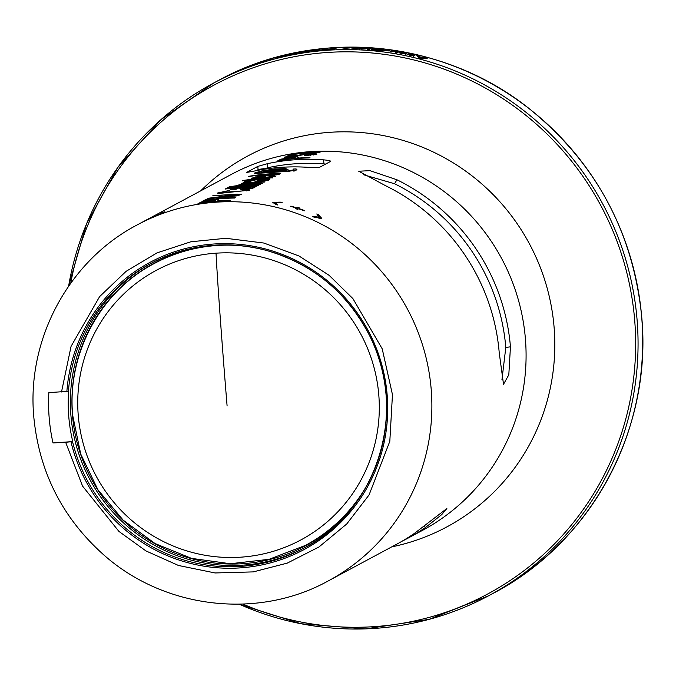 <?xml version="1.0" encoding="UTF-8"?>
<svg xmlns="http://www.w3.org/2000/svg" width="676" height="676" viewBox="0 0 676 676"><rect width="100%" height="100%" fill="white"/><g stroke="black" fill="none" stroke-linecap="round" stroke-linejoin="round"><path stroke-width="1.01" d="M318.928 218.34L318.827 217.089L316.799 213.954A202.023 198.305 61.8 0 1 318.649 214.765L321.506 218.356L314.12 217.199A202.023 198.305 -118.2 0 0 312.261 216.388L318.827 217.089L319.123 216.582L319.283 218.542M321.768 217.9L321.506 218.356M296.587 207.828L297.533 207.321A202.023 198.305 61.8 0 1 299.924 208.098L298.978 208.614A202.023 198.305 61.8 0 1 304.699 210.625L304.31 210.836A202.023 198.305 -118.2 0 0 298.581 208.825L297.634 209.332A202.023 198.305 -118.2 0 0 295.243 208.546L296.189 208.039A202.023 198.305 -118.2 0 0 290.494 206.307L290.891 206.095A202.023 198.305 61.8 0 1 296.587 207.828L296.68 209.011M275.673 202.834L277.625 204.98A202.023 198.305 -118.2 0 0 275.808 204.566L273.045 202.31L280.337 202.132A202.023 198.305 61.8 0 1 282.162 202.546L275.673 202.834L275.462 204.414M272.783 202.673L273.045 202.31L273.121 203.146M162.426 212.898L160.677 213.177A202.023 198.305 61.8 0 1 162.409 212.45L164.91 211.749L157.88 214.875A202.023 198.305 -118.2 0 0 156.148 215.61L162.755 212.754M142.906 221.846A202.023 198.305 61.8 0 1 143.118 221.736A202.023 198.305 61.8 0 1 149.489 218.466L149.066 218.694A202.023 198.305 -118.2 0 0 142.695 221.965L137.245 224.88A202.023 198.305 61.8 0 1 431.195 389.334A202.023 198.305 61.8 0 1 328.232 580.938L396.271 544.442A202.023 198.305 -118.2 0 0 414.303 533.474L446.861 508.521L441.783 514.563L425.508 527.457A202.023 198.305 61.8 0 1 407.484 538.426A202.023 198.305 61.8 0 1 401.823 541.341M267.375 163.693A202.023 198.305 61.8 0 1 323.601 159.849C328.587 160.33 330.91 160.854 330.572 161.42L319.258 167.496L309.456 167.437A202.023 198.305 -118.2 0 0 253.23 171.281L246.486 172.473L257.801 166.397L267.375 163.693L267.704 167.749L262.119 169.583M319.427 152.531A202.023 198.305 -118.2 0 0 287.908 155.387L288.627 155.007A202.023 198.305 61.8 0 1 320.145 152.142L319.427 152.531M304.555 155.412L313.064 154.263L309.025 153.756L290.849 156.95L284.097 157.246L295.564 154.711L288.213 156.908L309.397 153.401L315.616 153.444L316.875 154.179L304.58 155.742M313.123 155.032L312.582 153.782M287.841 156.612L288.246 157.271M285.399 158.159L297.727 156.79L298.691 157.398L297.33 158.133A202.023 198.305 61.8 0 1 309.971 157.601L309.262 157.981A202.023 198.305 -118.2 0 0 277.743 160.837L281.588 159.037L285.424 158.48M257.37 176.259L255.3 176.013L258.638 175.16A202.023 198.305 -118.2 0 0 248.227 176.673L248.92 176.301A202.023 198.305 61.8 0 1 280.43 173.445L279.737 173.816A202.023 198.305 -118.2 0 0 276.999 173.859L279.163 174.408L274.777 175.092L257.37 176.259M269.555 175.785L274.481 175.912L275.267 176.504L261.375 177.974A202.023 198.305 -118.2 0 0 261.342 177.974L251.286 178.168L265.043 176.005A202.023 198.305 61.8 0 1 266.006 175.946L263.065 177.526L272.065 176.546L269.589 176.149M272.115 177.146L271.634 176.225M272.538 177.737L264.341 178.65A202.023 198.305 -118.2 0 0 251.396 179.647L250.914 179.909A202.023 198.305 -118.2 0 0 247.729 180.289L248.21 180.027A202.023 198.305 -118.2 0 0 242.557 180.83L243.259 180.458A202.023 198.305 61.8 0 1 248.903 179.655L249.537 179.317A202.023 198.305 61.8 0 1 252.723 178.937L252.089 179.275A202.023 198.305 61.8 0 1 265.262 178.27L269.437 177.763A202.023 198.305 61.8 0 1 272.538 177.703L272.301 177.974M269.31 178.439L269.437 177.771M248.092 181.193L250.999 181.303L250.306 181.675C245.422 182.114 243.647 182.072 244.974 181.557L255.131 179.782A202.023 198.305 61.8 0 1 269.935 179.072L269.242 179.444A202.023 198.305 -118.2 0 0 266.893 179.486L268.414 180.171L260.463 181.05C254.556 181.219 252.672 180.957 254.81 180.272L249.469 180.762L248.092 181.193L247.957 181.878M254.277 180.762L254.81 180.272L254.877 181.05M246.453 182.41L248.776 182.579A202.023 198.305 61.8 0 1 264.95 181.751L264.257 182.123A202.023 198.305 -118.2 0 0 241.4 183.686L242.101 183.306A202.023 198.305 61.8 0 1 245.278 182.934L243.098 182.638A202.023 198.305 61.8 0 1 247.129 182.157L246.419 183.111M205.656 200.933L217.985 199.564L218.956 200.172L217.596 200.899A202.023 198.305 61.8 0 1 230.237 200.366L229.527 200.755A202.023 198.305 -118.2 0 0 198.009 203.611L201.845 201.811L205.69 201.254M223.35 197.046L239.067 195.634L225.218 197.054L221.745 198.262A202.023 198.305 61.8 0 1 235.273 197.671L234.564 198.051A202.023 198.305 -118.2 0 0 203.045 200.907L207.169 198.955L210.785 198.127L223.249 197.054A202.023 198.305 61.8 0 1 223.35 197.046L223.376 197.434M237.394 194.198L212.872 195.634L241.552 194.299L207.938 198.288L237.42 194.511M220.815 192.491L241.645 190.995L246.258 190.193L245.472 189.694L240.74 189.711L241.476 189.314L248.607 189.356L249.85 190.133L219.81 193.353L217.266 193.091L229.494 190.412L220.815 192.491L220.68 193.277M246.317 190.894L246.453 189.99L246.529 190.869M233.735 188.891L236.642 189.001L235.949 189.373C231.065 189.812 229.291 189.77 230.626 189.255L240.783 187.48A202.023 198.305 61.8 0 1 255.579 186.77L254.886 187.142A202.023 198.305 -118.2 0 0 252.537 187.184L254.058 187.877L246.106 188.748C240.2 188.917 238.315 188.663 240.462 187.97L235.113 188.46L233.735 188.891L233.6 189.576M239.921 188.46L240.462 187.97L240.521 188.748M256.61 186.221A202.023 198.305 -118.2 0 0 225.091 189.086L225.792 188.705A202.023 198.305 61.8 0 1 257.311 185.849L256.61 186.221M258.333 185.3A202.023 198.305 -118.2 0 0 235.476 186.855L236.177 186.483A202.023 198.305 61.8 0 1 259.026 184.928L258.333 185.3M227.516 187.784A202.023 198.305 61.8 0 1 231.876 187.083L231.175 187.455A202.023 198.305 -118.2 0 0 226.815 188.156L227.533 188.038M260.268 182.841L262.356 183.424L258.984 184.024A202.023 198.305 61.8 0 1 260.75 183.999L260.057 184.371A202.023 198.305 -118.2 0 0 228.539 187.235L229.232 186.863A202.023 198.305 61.8 0 1 240.631 185.232L238.501 185.03L242.861 184.007L251.835 183.002L260.268 182.841L260.353 183.872M285.044 169.794L282.788 168.916L274.169 169.27L263.623 170.783L257.886 172.372C256.973 172.828 258.063 172.963 261.156 172.769L286.734 171.112L293.401 169.904L293.257 169.042L296.156 168.949L296.426 169.989L288.483 171.332L258.553 173.276C255.063 173.538 253.855 173.402 254.928 172.87L261.984 170.859L274.794 168.966L285.517 168.637L288.01 169.406L283.7 169.853L286.168 170.394L263.37 171.704L267.248 170.749L265.871 170.614L285.111 169.254L285.162 169.786M257.886 172.372L257.64 173.335M293.477 170.791L293.257 169.042M296.865 169.499L296.426 169.989M254.565 173.2L254.928 172.87L254.97 173.369M407.484 538.426L422.441 530.407A202.023 198.305 -118.2 0 0 525.404 338.803A202.023 198.305 -118.2 0 0 231.454 174.349L143.118 221.736M211.563 185.089L215.298 183.019M499.234 352.838A202.023 198.305 -118.2 0 0 385.717 185.782L358.728 171.231L369.949 170.656L396.922 179.765A202.023 198.305 61.8 0 1 510.448 346.822L508.808 374.834L503.519 384.289L499.234 352.838M61.508 391.97L71.073 346.34L99.626 296.587L126.082 271.346L157.026 252.875L190.835 241.78L225.835 238.29L263.826 243.039L298.978 255.976L329.06 275.284L352.923 298.631L382.219 348.841L392.46 394.632L389.815 441.31L369.062 494.942L346.729 523.985L318.954 546.985L287.266 563.116L253.263 571.896L215.086 572.961L178.489 565.482L145.948 550.923L118.934 531.42L82.565 486.112L65.648 442.29L52.998 442.941A181.548 178.21 61.8 0 1 49.187 417.903A181.548 178.21 61.8 0 1 48.858 392.621L68.656 391.269A161.615 158.649 -118.2 0 0 68.766 416.56A161.615 158.649 -118.2 0 0 72.788 441.589L65.648 442.29M363.435 174.712L394.547 183.745A197.983 194.342 61.8 0 1 505.8 347.464L501.938 379.768M369.147 481.295A159.933 156.993 61.8 0 1 305.51 545.363L269.116 559.305L230.313 563.733L191.494 558.368L155.049 543.546L123.201 520.19L97.91 489.728L80.714 454.035L72.678 415.301C66.899 353.852 100.344 291.61 154.314 263.488A159.933 156.993 61.8 0 1 242.861 245.903M391.691 546.892A210.489 206.619 -118.2 0 0 554.1 327.302A210.489 206.619 -118.2 0 0 418.782 145.779A210.489 206.619 -118.2 0 0 200.713 190.843M241.256 69.679A290.908 285.568 -118.2 0 0 239.862 70.27L240.217 70.076A290.908 285.568 61.8 0 1 241.611 69.493L241.256 69.679M252.114 65.521L256.948 63.586A290.908 285.568 61.8 0 1 258.376 63.088L256.567 64.059A290.908 285.568 -118.2 0 0 255.317 64.499L251.793 65.454A290.908 285.568 61.8 0 1 253.213 64.93L252.004 65.682M259.821 63.096A290.908 285.568 -118.2 0 0 258.393 63.569L260.877 62.234A290.908 285.568 61.8 0 1 262.313 61.761L259.821 63.096M272.005 58.643L270.772 59.125A290.908 285.568 61.8 0 1 271.524 58.905L271.16 59.099A290.908 285.568 -118.2 0 0 269.716 59.522L272.014 58.677M275.783 57.992L280.092 56.708L275.783 57.992M281.03 56.835A290.908 285.568 -118.2 0 0 279.56 57.198L279.813 57.063A290.908 285.568 61.8 0 1 281.284 56.691L281.782 56.192A290.908 285.568 -118.2 0 0 281.14 56.353L281.216 56.26A290.908 285.568 61.8 0 1 282.306 55.981L283.793 55.778L282.754 56.336A290.908 285.568 61.8 0 1 283.861 56.074L283.599 56.209A290.908 285.568 -118.2 0 0 282.492 56.471L281.064 56.987M282.458 56.497L282.416 56.049M290.815 54.511L285.128 55.5L289.379 54.317L292.252 54.004L284.697 55.787L290.984 54.469M299.476 52.931L298.378 52.567L294.694 53.818A290.908 285.568 -118.2 0 0 293.021 54.148L294.837 53.176A290.908 285.568 61.8 0 1 296.316 52.889L301.014 52.255L299.899 52.855A290.908 285.568 -118.2 0 0 298.412 53.125L299.645 52.424L299.73 52.889M303.135 52.567A290.908 285.568 -118.2 0 0 301.454 52.838L303.955 51.503A290.908 285.568 61.8 0 1 305.442 51.258L310.521 50.844L303.135 52.567M314.754 50.675L311.628 50.7L316.63 49.669L319.731 49.711L314.754 50.675M322.452 49.618L324.032 48.892A290.908 285.568 61.8 0 1 325.545 48.748L323.728 49.728A290.908 285.568 -118.2 0 0 322.215 49.863L319.08 50.142L322.46 49.72M330.91 48.799A290.908 285.568 61.8 0 1 333.986 48.613L334.992 48.072A290.908 285.568 61.8 0 1 336.504 47.996L334.003 49.331A290.908 285.568 -118.2 0 0 329.525 49.593L325.655 49.542L330.919 48.934M345.529 48.275L342.766 48.038L346.94 47.658L349.974 47.945L345.529 48.275M353.869 48.283L351.106 47.954L355.28 47.675L358.322 48.072L354.917 47.81L352.847 48.03L357.359 48.486L353.869 48.283M359.243 48.773L359.624 47.802A290.908 285.568 61.8 0 1 361.145 47.852L367.305 48.435L360.325 48.511L366.299 48.866L361.635 48.942L358.846 48.435L359.624 47.802M368.69 49.745A290.908 285.568 -118.2 0 0 367.178 49.635L369.679 48.3A290.908 285.568 61.8 0 1 371.192 48.41L368.69 49.745M381.619 50.632L381.661 50.176C382.396 49.872 381.213 49.542 378.112 49.162L373.811 49.213A290.908 285.568 61.8 0 1 377.411 49.542L377.115 49.703A290.908 285.568 -118.2 0 0 372.011 49.247L372.924 48.757L378.306 48.993C382.337 49.483 383.968 49.94 383.191 50.345L375.856 50.379L371.682 49.534L376.287 50.235L381.83 50.007L381.703 51.342M389.224 51.004A290.908 285.568 -118.2 0 0 384.703 50.404L384.999 50.244A290.908 285.568 61.8 0 1 389.52 50.844L389.224 51.004M396.398 53.303L396.592 51.984L395.545 51.401L391.835 51.917A290.908 285.568 -118.2 0 0 390.145 51.663L391.962 50.692A290.908 285.568 61.8 0 1 393.457 50.92L398.206 52.179L397.091 52.77A290.908 285.568 -118.2 0 0 395.587 52.517L396.829 51.79L396.626 53.117M405.203 54.114L403.606 52.821L399.558 52.382L403.868 52.677L406.775 53.945L401.95 53.683L399.136 52.736L402.203 53.539L405.431 53.497L405.194 54.815M413.366 55.888L413.475 55.407L411.811 54.502L407.78 53.962L412.064 54.367L414.954 55.745L410.155 55.364L407.349 54.325L410.408 55.221L413.619 55.255L413.349 56.564M418.833 56.556A290.908 285.568 61.8 0 1 423.793 57.84L425.77 57.773A290.908 285.568 61.8 0 1 427.3 58.195L420.295 58.313A290.908 285.568 -118.2 0 0 418.85 57.942L416.796 55.483A290.908 285.568 61.8 0 1 418.334 55.846L418.588 57.621M283.785 170.851L283.7 169.853M296.249 170.082L296.156 168.949M252.621 188.241L252.537 187.184M266.978 180.534L266.893 179.486M249.596 180.061L249.537 179.317M248.945 180.137L248.903 179.655M277.084 174.864L276.999 173.859M325.638 164.065L323.939 163.905A197.983 194.342 -118.2 0 0 267.704 167.749M256.272 170.656L258.071 169.684A8.416 0.651 175.3 0 1 263.733 168.713M297.693 209.298L297.533 207.321M296.257 208.876L296.189 208.039M318.734 215.771L318.649 214.765M321.531 218.694L318.903 217.816M72.788 441.589L52.998 442.941M266.581 171.298L283.126 170.377L270.282 170.479L266.581 171.298L266.555 171.89M283.168 170.91L283.202 170.293L283.252 170.901M244.475 185.148L244.45 184.844A202.023 198.305 61.8 0 1 255.308 184.134L255.334 184.48M255.308 184.134L259.119 183.492L257.573 183.179L251.117 183.382L241.594 184.675L241.56 185.427M241.594 184.675L244.45 184.844M259.161 184.007L259.195 183.407L259.246 183.999M243.326 187.827C241.957 188.258 243.056 188.443 246.613 188.376L251.058 187.818L248.861 187.294A202.023 198.305 -118.2 0 0 243.799 187.565L243.022 188.841M251.109 188.427L250.821 187.48M218.035 198.913L219.607 197.738L219.345 197.35L215.416 197.671L208.909 199.048L207.228 200.231M219.683 198.761L219.345 197.35M207.202 199.961A202.023 198.305 61.8 0 1 218.002 198.6M213.878 201.532L215.221 200.476L214.698 200.096L210.659 200.434L204.896 201.456L202.462 202.893M215.298 201.406L214.698 200.096M202.437 202.623A202.023 198.305 61.8 0 1 213.853 201.211M257.674 180.12C256.314 180.56 257.404 180.745 260.97 180.669L265.415 180.112L263.217 179.596A202.023 198.305 -118.2 0 0 258.156 179.867L257.37 181.143M265.465 180.729L265.169 179.782M259.922 178.075L262.094 176.563L262.204 177.915M262.094 176.563L254.438 177.788L259.897 177.746M254.438 177.788L254.379 178.439M276.07 174.974L276.028 174.425L273.146 173.994A202.023 198.305 -118.2 0 0 262.296 174.763L258.494 175.608L260.032 175.752L276.104 174.34L276.163 174.966M258.494 175.608L258.46 176.199M293.621 158.759L294.964 157.711L294.44 157.331L290.393 157.66L284.63 158.683L282.196 160.119M295.04 158.64L294.44 157.331M282.179 159.849A202.023 198.305 61.8 0 1 293.595 158.446M425.66 58.221L425.77 57.773M418.334 55.846L418.072 56.995M391.801 51.917L391.962 50.692M372.924 48.757L372.89 49.314M369.628 49.247L369.679 48.3M333.986 48.613L334.029 49.323M335.034 48.782L334.992 48.072M324.1 49.525L324.032 48.892M304.056 52.077L303.955 51.503M294.939 53.683L294.837 53.176M419.788 58.178L420.861 58.305M422.923 58.263L420.962 57.908M423.015 57.866L419.027 56.835L418.723 58.136M419.027 56.835L419.526 57.502L419.221 58.804M419.83 57.984L419.526 57.502M360.722 48.292L365.775 48.351L360.722 48.292M332.795 49.399L327.184 49.416L333.699 48.773L332.786 49.255M333.733 49.348L333.699 48.773M318.261 50.142L315.058 50.641M315.05 50.531L313.149 50.489L316.334 49.813L318.404 50.117M309.067 51.3L306.169 51.849M306.152 51.748L304.504 51.739L307.403 51.038L309.219 51.266M425.508 527.457L424.291 526.232M152.1 262.77A161.615 158.649 -118.2 0 0 70.912 415.41A161.615 158.649 -118.2 0 0 304.884 547.602M68.428 391.387A161.615 158.649 61.8 0 1 150.909 263.403A161.615 158.649 61.8 0 1 386.072 394.961A161.615 158.649 61.8 0 1 303.701 548.244A161.615 158.649 61.8 0 1 72.569 441.707M358.542 499.091A160.271 157.322 61.8 0 1 188.038 557.666A160.271 157.322 61.8 0 1 72.467 415.199A160.271 157.322 61.8 0 1 222.548 244.889M78.255 415.453A152.962 150.148 61.8 0 1 216.024 253.179A152.962 150.148 61.8 0 1 378.788 394.894A152.962 150.148 61.8 0 1 241.019 557.159A152.962 150.148 61.8 0 1 78.255 415.453M242.912 604.099A288.914 283.607 -118.2 0 0 634.679 320.137A288.914 283.607 -118.2 0 0 364.93 52.424A288.914 283.607 -118.2 0 0 70.76 283.151M239.203 604.209A290.908 285.568 -118.2 0 0 488.807 595.674A290.908 285.568 -118.2 0 0 637.079 319.765A290.908 285.568 -118.2 0 0 213.793 82.954A290.908 285.568 -118.2 0 0 68.614 286.176M239.127 604.209L300.972 623.745L365.37 628.883L429.057 619.368L488.807 595.674L493.438 593.19A290.908 285.568 -118.2 0 0 641.71 317.281A290.908 285.568 -118.2 0 0 218.424 80.469L213.793 82.954L160.998 119.627L117.844 167.42L86.511 223.917L68.572 286.235M510.448 346.822L505.8 347.464M396.922 179.765L394.547 183.745M285.61 169.761L285.517 168.637M283.362 170.893L283.244 169.524M233.583 189.001L233.533 188.41M248.607 189.356L248.7 190.505M221.432 198.617L221.28 196.843M207.245 199.935L207.169 198.955M205.504 200.502L205.436 199.623M217.985 199.564L218.078 200.645M201.947 202.969L201.845 201.811M200.088 203.265L200.02 202.53M247.931 181.303L247.889 180.712M274.549 176.749L274.481 175.912M265.077 176.444L265.043 176.005M297.727 156.79L297.812 157.871M281.681 160.204L281.588 159.037M279.822 160.491L279.763 159.756M310.326 155.319L310.284 154.897M315.709 154.593L315.616 153.444M304.014 154.373L303.972 153.917M300.507 155.286L300.44 154.559M297.524 155.953L297.474 155.353M288.06 156.502L288.018 156.038M323.939 163.905L323.601 159.849M258.071 169.684L257.801 166.397M66.865 391.607A162.967 159.967 61.8 0 1 303.051 264.147A162.967 159.967 61.8 0 1 325.384 535.823A162.967 159.967 61.8 0 1 70.997 441.927M227.102 405.938C222.201 346.72 217.461 281.292 216.024 253.179M137.245 224.88C68.825 260.53 26.491 339.36 33.8 416.982C39.149 472.135 62.513 518.146 103.901 555.013C164.572 608.907 257.987 619.824 328.232 580.938M150.909 263.403L150.925 263.395C187.446 244.408 225.835 240.056 266.074 250.34C312.084 263.648 346.382 291.677 368.961 334.451C409.073 409.301 378.095 510.726 303.701 548.244L304.208 547.974M493.438 593.19C591.483 542.101 652.255 428.998 641.752 317.238C633.302 232.451 596.046 163.127 530.001 109.284C442.712 38.938 315.084 27.125 218.424 80.469M293.823 169.465L293.984 171.374M272.183 176.428L272.242 177.129M287.613 156.807L287.655 157.339M313.275 154.043L313.351 155.007M251.185 187.683L251.244 188.41M219.886 197.493L219.987 198.736M215.475 200.257L215.568 201.389M265.541 179.977L265.6 180.712M295.209 157.483L295.302 158.615M359.7 49.238L359.725 47.895"/></g></svg>
